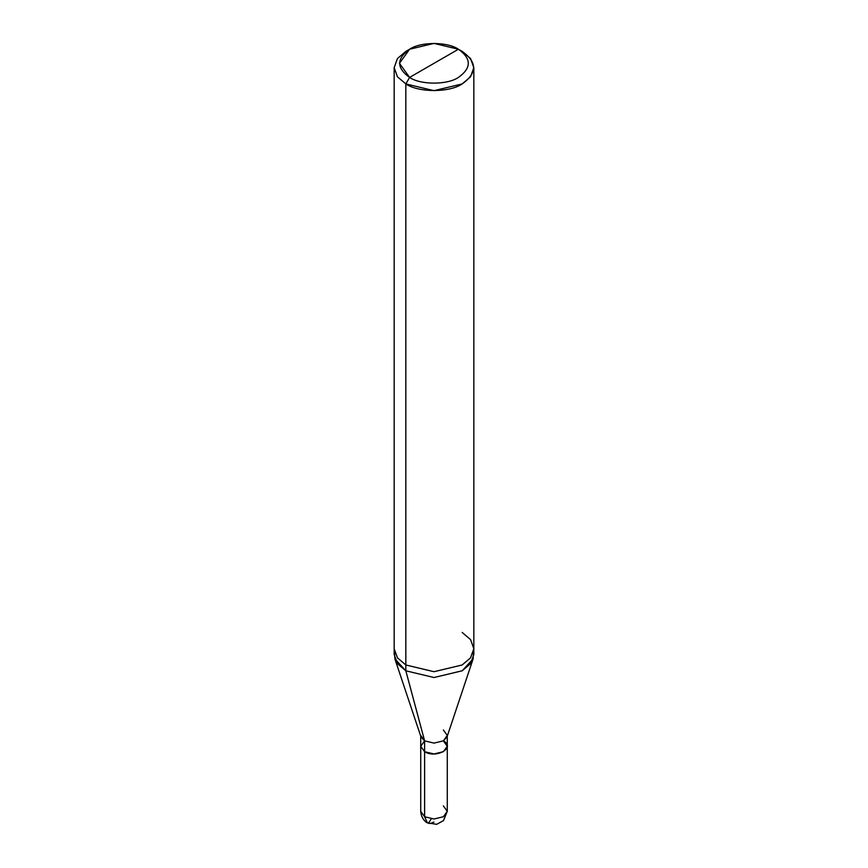 <?xml version="1.0" encoding="UTF-8"?>
<svg xmlns="http://www.w3.org/2000/svg" width="868" height="868" viewBox="0 0 868 868"><rect width="100%" height="100%" fill="white"/><g stroke="black" fill="none" stroke-linecap="round" stroke-linejoin="round"><path stroke-width="1.3" d="M394.484 651.618L394.886 658.877L405.833 670.79L405.833 664.975L434 671.713L462.167 664.975L470.554 657.846L473.83 648.711L473.83 654.526L470.554 663.662L462.167 670.79L434 677.517L405.833 670.79L424.615 740.86L405.833 670.79L434 677.517L462.167 670.79L473.114 658.877L447.042 736.889L443.385 740.86L434 743.106L424.615 740.86L420.72 746.285L424.615 751.699L424.615 740.86L420.72 735.435L420.72 811.32C421.273 819.294 426.557 822.614 427.36 822.821L436.68 824.329L443.494 820.607L447.28 811.32L447.28 746.285L443.385 751.699L434 753.945L424.615 751.699L420.72 746.285L424.615 751.699L434 753.945L443.385 751.699L447.28 746.285L443.385 740.86C456.015 747.554 436.203 758.99 424.615 751.699L424.615 816.745L420.72 811.32L424.615 816.745L434 818.991L443.385 816.745L447.28 811.32L443.385 816.745L434 818.991L424.615 816.745L427.36 822.821L424.615 816.745L424.615 751.699L420.72 746.285L424.615 740.86L434 743.106L443.385 740.86L447.28 735.435L443.385 730.021M447.28 811.32L443.385 805.905M409.587 77.426C396.426 68.029 396.426 58.633 409.587 49.237C420.579 41.631 447.421 41.631 458.412 49.237L409.587 77.426C420.579 85.021 447.421 85.021 458.412 77.426C471.574 68.029 471.574 58.633 458.412 49.237L462.167 51.407C477.357 62.246 477.357 73.086 462.167 83.925C449.494 92.702 418.506 92.702 405.833 83.925L434 90.663L462.167 83.925L470.554 76.796L473.83 67.661L470.554 58.536L462.167 51.407L458.412 49.237C471.574 58.633 471.574 68.029 458.412 77.426C447.421 85.021 420.579 85.021 409.587 77.426L458.412 49.237L434 43.4L409.587 49.237L399.475 63.331L409.587 77.426L405.833 83.925L409.587 77.426M394.886 658.877L420.958 736.889L424.615 740.86L424.615 751.699C436.203 758.99 456.015 747.554 443.385 740.86M473.114 658.877L473.516 651.618M394.17 67.661L397.446 76.796L405.833 83.925L397.446 76.796L394.17 67.671L397.446 58.536L405.833 51.407L397.446 58.536L394.17 67.661L394.17 654.526L397.446 663.662L405.833 670.79L405.833 83.925L405.833 664.975L397.446 657.846L394.17 648.711L397.446 657.846L405.833 664.975L434 671.713L462.167 664.975L470.554 657.846L473.83 648.711L470.554 639.586L462.167 632.457M433.902 822.105L430.571 823.461L428.456 823.298L431.255 818.828M447.28 746.285L447.28 735.435M473.83 648.711L473.83 67.661M462.167 51.407L458.412 49.237M405.833 51.407L409.587 49.237"/></g></svg>
